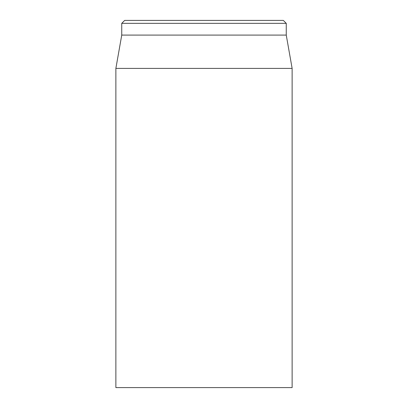 <?xml version="1.0" encoding="UTF-8"?>
<svg xmlns="http://www.w3.org/2000/svg" width="408" height="408" viewBox="0 0 408 408"><rect width="100%" height="100%" fill="white"/><g stroke="black" fill="none" stroke-linecap="round" stroke-linejoin="round"><path stroke-width="0.61" d="M115.872 68.406L115.872 387.6L292.128 387.6L292.128 68.406L115.872 68.406L121.747 35.088L286.253 35.088L286.253 23.338L283.315 20.4L124.685 20.4L121.747 23.338L286.253 23.338M121.747 35.088L121.747 23.338M286.253 35.088L292.128 68.406"/></g></svg>
